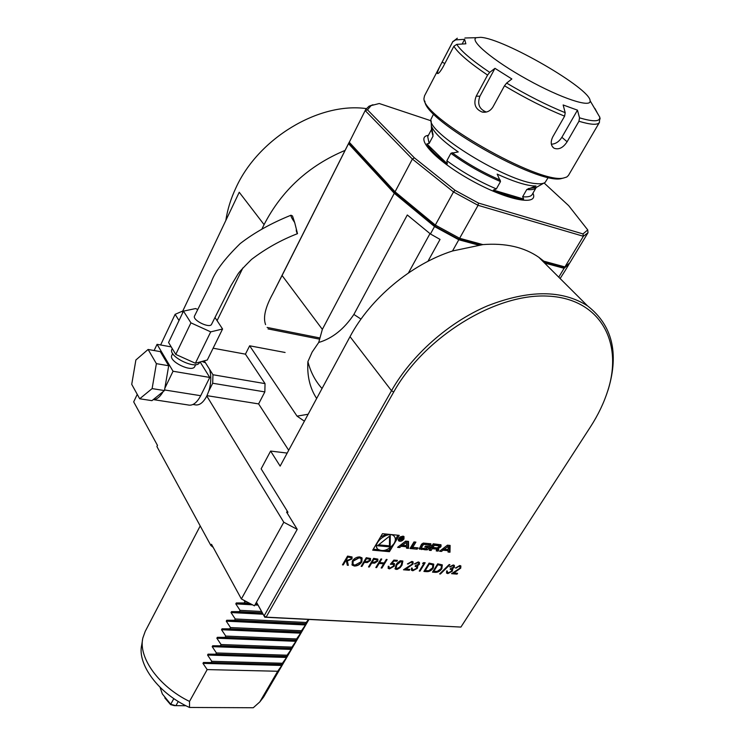 <?xml version="1.0" encoding="UTF-8"?>
<svg xmlns="http://www.w3.org/2000/svg" width="745" height="745" viewBox="0 0 745 745"><rect width="100%" height="100%" fill="white"/><g stroke="black" fill="none" stroke-linecap="round" stroke-linejoin="round"><path stroke-width="1.12" d="M352.273 561.125C354.173 558.35 356.65 556.943 359.723 556.906L361.958 557.837L361.846 561.879C359.947 564.636 357.46 566.023 354.406 566.051L352.199 565.12L352.273 561.125M368.505 566.954L373.645 558.34L377.864 559.122L377.752 561.115L374.67 563.155L371.671 563.052L369.306 567.019L368.505 566.954M393.844 560.072L397.43 560.38L396.899 561.255L393.928 560.994L392.103 563.201L394.459 563.62L394.291 566.135L389.439 568.882L388.266 568.398L388.21 566.265L389.002 566.33L389.086 567.615L390.007 568.016L393.528 566.042L393.621 564.403L390.371 564.263L393.844 560.072M411.352 562.261L407.394 563.974L411.92 561.395L413.065 561.851L412.972 564.123L405.867 569.078L409.852 569.404L409.331 570.26L403.492 569.795L412.162 564.123L412.181 562.596L411.203 562.047L408.167 564.039M422.583 563.443L423.607 562.624L425.172 562.754L420.012 571.126L419.258 571.061L423.886 563.555L422.583 563.443M435.08 572.346L432.5 572.141L437.669 563.825L442.223 564.831L441.832 568.659C440.006 571.303 437.762 572.533 435.08 572.346L432.612 571.946M452.774 565.8L449.524 566.861L453.295 564.952L454.376 565.399L454.338 567.299L452.317 568.91L452.336 571.182L447.838 573.603L446.637 573.129L446.618 570.949L447.363 571.015L447.289 572.207L448.378 572.756L451.554 571.192L451.582 569.739L450.129 569.245L450.66 568.398L453.612 567.224L453.593 566.107L452.625 565.585L450.259 566.917M389.439 551.682L399.236 535.357L382.474 533.69L372.696 550.173L389.439 551.682L388.713 550.611L390.687 547.324M460.913 627.076L590.375 427.006C598.179 414.937 604.018 402.71 607.92 390.305C623.509 341.666 599.762 298.112 547.156 296.072C494.82 293.521 424.035 337.485 393.705 392.01L266.105 617.149L460.913 627.076L264.773 617.223L264.093 615.929L391.507 390.715C411.529 355.318 448.499 322.445 487.435 305.869C528.745 289.731 562.112 289.731 587.526 305.869C612.185 325.044 619.132 352.795 608.358 389.113L605.918 396.21M450.12 545.433L447.428 545.172L439.531 551.253L441.478 551.43L443.089 550.201L448.071 550.667L448.043 552.045L449.98 552.222L450.12 545.433M441.012 544.781L433.227 543.794L429.232 550.294L431.094 550.471L432.202 548.683L436.57 549.093L436.263 550.946L438.116 551.123L438.768 548.981L437.389 548.506L440.584 547.147L441.012 544.781M430.871 543.794L423.29 543.068L421.53 544.213L419.286 548.99L427.136 549.866L428.887 548.72L430.191 546.607L425.376 546.15L424.808 547.081L427.742 547.361L427.416 547.892L426.112 548.618L421.94 548.227L421.623 547.342L423.011 545.061L424.324 544.325L430.834 545.554L430.871 543.794M412.711 547.361L415.906 542.118L413.997 541.932L410.001 548.506L417.172 549.177L417.982 547.854L412.711 547.361L411.976 546.299L414.602 541.988M403.958 538.97L404.004 536.577C400.307 536.009 398.51 537.424 398.612 540.823C400.354 541.783 402.132 541.168 403.958 538.97M406.519 548.18L408.539 548.376L408.493 541.401L405.671 541.121L397.597 547.351L399.646 547.547L401.285 546.281L406.509 546.774L406.519 548.18M459.237 566.349L455.428 568.025L459.814 565.511L460.848 565.911L460.727 568.156L453.807 572.98L457.588 573.287L457.058 574.125L451.535 573.678L459.954 568.165L459.991 566.647L459.088 566.144L456.154 568.081M449.123 564.589L449.906 564.654L440.425 573.995L439.643 573.939L449.123 564.589M426.512 571.648L423.905 571.443L429.073 563.09L433.692 564.105L433.301 567.951C431.485 570.605 429.222 571.843 426.512 571.648L424.026 571.247M417.74 562.801L414.388 563.881L418.252 561.935L419.416 562.428L419.398 564.337L417.34 565.986L417.414 568.305L412.814 570.772L411.519 570.26L411.482 568.062L412.246 568.128L412.209 569.338L413.354 569.916L416.604 568.314L416.623 566.852L415.077 566.321L415.608 565.464L418.634 564.272L418.606 563.146L417.591 562.587L415.151 563.946M396.284 569.431L395.157 568.957L396.079 564.747L397.225 563.052L400.251 560.724L402.822 560.994L401.974 565.232L400.065 567.718L397.225 569.366L394.971 568.696M375.815 567.55L380.956 558.964L381.757 559.029L379.643 562.559L384.178 562.941L386.292 559.421L387.083 559.486L381.943 568.044L381.151 567.979L383.647 563.816L379.112 563.443L376.607 567.615L375.815 567.55M361.139 566.358L366.27 557.707L370.526 558.499L370.423 560.501L367.332 562.54L364.305 562.438L361.94 566.423L361.139 566.358M342.449 564.85L347.57 556.096L352.04 556.943L351.966 558.936L347.328 561.032L348.334 565.325L347.319 565.241L346.304 560.948L345.633 560.892L343.277 564.915L342.449 564.85M192.992 404.479L194.696 404.74C199.083 405.829 203.115 402.933 206.803 396.033L283.789 522.245L297.227 529.35L254.436 605.825L241.38 598.952L211.506 544.288L210.872 545.48L213.172 547.342M204.251 360.831L205.452 362.75L201.942 361.465M160.622 344.972L175.131 314.325L179.014 320.536M241.38 598.952L283.789 522.245M297.227 529.35L286.555 512.038L287.915 512.188L287.319 513.277M262.026 228.817L264.075 224.627C281.768 190.366 308.775 165.623 345.084 150.388M217.074 320.657L242.898 267.902M213.117 348.213L245.431 354.154L249.649 345.801L285.093 352.478M542.304 260.769L543.841 261.188L538.812 257.286C524.061 247.098 505.417 242.87 482.872 244.602L452.522 250.981C411.231 264.177 370.2 298.633 350.029 336.666L280.148 466.109L270.612 451.07L287.179 453.081M206.989 395.66L258.608 403.902L264.838 391.907L212.688 383.247L208.851 390.939C211.18 383.06 211.412 375.843 209.55 369.287L212.958 374.744L265.043 383.619L245.431 354.154M287.915 512.188L261.141 468.838L270.612 451.07M288.697 450.269L258.608 403.902M308.141 414.248L297.059 416.148L249.649 345.801M304.398 421.186L297.059 416.148M265.043 383.619L264.838 391.907M264.075 224.627L239.238 192.266L182.357 311.885L182.795 312.574M225.847 220.427C227.449 209.569 230.801 198.729 235.895 187.908C258.124 138.561 318.767 101.935 366.27 108.593M268.023 328.908L319.177 339.087M544.539 263.004L546.364 263.497L543.841 261.188L564.924 266.924L569.851 262.808M182.767 311.019L175.131 314.325M319.4 337.858L267.11 327.428M212.688 383.247L212.958 374.744M160.063 687.318L162.326 693.921L170.735 704.267L175.922 705.701L178.26 701.455M173.836 698.596L170.549 704.593L164.803 697.888M170.549 704.593L174.358 705.636L185.971 705.748M137.248 394.356L133.69 401.872L157.484 445.417L156.925 446.572L157.391 445.249M243.997 600.386L244.891 601.634L244.164 602.947L236.305 602.947L235.802 603.869L240.058 610.341L239.341 611.636L231.518 611.626L231.015 612.548L235.262 618.974L234.545 620.268L226.759 620.25L226.257 621.162L230.503 627.56L229.795 628.845L222.038 628.808L221.535 629.721L225.772 636.081L225.065 637.357L217.344 637.32L216.851 638.214L221.079 644.546L220.371 645.813L212.679 645.766L212.185 646.651L216.413 652.955L215.715 654.212L208.051 654.157L207.566 655.041L211.776 661.309L211.086 662.556L203.459 662.482L202.966 663.367L207.175 669.597L189.519 701.427L189.519 707.461C158.685 693.716 136.922 664.205 141.764 644.723L142.463 640.383M246.521 601.727L244.891 601.634M257.258 603.701L255.675 603.608M249.398 603.245L244.164 602.947M261.588 611.496L240.058 610.341M262.342 612.856L239.341 611.636M253.514 707.527L259.781 701.948L277.708 671.254L282.411 664.605L281.675 664.456L282.383 663.255L286.583 657.462L287.076 655.2L291.789 648.56L291.099 648.318L296.519 640.458L295.858 640.169L296.575 638.949L301.287 632.3L300.645 631.974L306.083 624.087L305.469 623.714L306.195 622.475L235.262 618.974M306.195 622.475L308.495 619.449M305.469 623.714L234.545 620.268M301.371 630.736L230.503 627.56M300.645 631.974L229.795 628.845M296.575 638.949L225.772 636.081M295.858 640.169L225.065 637.357M291.817 647.098L221.079 644.546M291.099 648.318L220.371 645.813M287.076 655.2L216.413 652.955M286.369 656.41L215.715 654.212M282.383 663.255L211.776 661.309M281.675 664.456L211.086 662.556M277.708 671.254L207.175 669.597M253.253 707.75L189.519 707.461M259.781 701.948L263.628 697.003L308.942 619.468M200.209 525.933L145.219 631.369L142.854 637.971C138.076 657.369 158.918 686.648 189.519 701.427M210.872 545.48L156.925 446.572M455.037 190.31L453.5 191.94L412.376 159.048L414.397 157.856L455.037 190.31L478.448 203.059L582.981 233.921L587.74 229.916L588.01 232.691L583.372 236.267L564.924 266.924L562.885 267.353L543.682 262.138M480.087 244.881L458.361 238.987L435.229 226.406L395.511 193.57L350.048 144.316L349.275 142.276L395.055 191.81L435.322 225.065L435.229 226.406M434.512 226.555L430.442 233.977L407.301 214.979L353.884 314.446C344.06 329.113 332.335 338.454 318.72 342.467L322.352 329.365L394.282 193.281L434.512 226.555L458.799 239.76L478.42 245.077M546.364 263.497L564.095 268.302L569.338 263.6M349.424 141.867L282.076 275.501L322.352 329.365M394.282 193.281L348.558 143.692M452.522 250.981L458.799 239.76M564.952 270.947L560.119 278.537M564.095 268.302L558.75 277.177M265.583 324.615C262.92 317.547 265.341 307.21 272.838 293.623L282.076 275.501M430.442 233.977L440.044 239.415L427.937 261.327M322.036 388.527C315.312 381.058 310.6 372.09 307.899 361.642L312.164 352.031L318.72 342.467M316.662 398.473C309.911 388.219 306.996 375.946 307.899 361.642M429.995 233.613L408.418 272.977M395.511 193.57L395.055 191.81L412.376 159.048L365.236 110.632L367.471 109.822L414.397 157.856M587.74 229.916L568.649 205.639L544.111 183M582.981 233.921L583.372 236.267L478.067 205.322L453.5 191.94L435.322 225.065L459.628 238.279L482.872 244.602M365.618 109.692L349.275 142.276L365.721 109.478L368.999 106.237L372.966 104.747M458.361 238.987L459.628 238.279L478.067 205.322L478.448 203.059M431.141 120.82L379.252 103.518L371.112 105.604L367.471 109.822M256.466 602.202L264.093 615.929L266.105 617.149L264.773 617.223L256.448 602.239M206.803 396.033L208.851 390.939M199.725 362.061L199.492 362.545C196.503 370.33 167.597 356.343 171.974 349.209L172.263 348.613M139.697 398.78L151.943 400.652L164.449 390.566L168.696 365.748L160.315 351.631L148.106 349.461L135.879 359.993L131.725 384.355L139.697 398.78L152.12 388.601L156.385 363.644L148.106 349.461M200.135 361.958L209.773 377.445L200.694 395.707C196.81 403.008 192.564 406.081 187.964 404.935L153.479 399.637M154.131 350.532L157.065 344.33L173.045 371.243L164.85 388.247M195.693 364.631L194.799 366.456C192.275 373.012 168.137 361.334 171.825 355.328L172.682 353.53M209.773 377.445L173.045 371.243M171.22 346.891L157.065 344.33M163.164 391.6C160.082 396.917 156.767 399.599 153.2 399.637M209.55 369.287L205.452 362.75M168.696 365.748L156.385 363.644M164.449 390.566L152.12 388.601M293.204 218.108L292.487 215.975L290.978 215.221C271.189 223.211 254.259 232.663 240.188 243.587C223.994 259.446 214.243 272.605 210.937 283.072L194.566 315.927C191.903 320.033 209.764 328.815 211.571 324.298L230.969 285.708L237.869 274.197C238.922 272.307 243.466 267.38 251.512 259.428C265.723 248.606 281.014 240.039 297.395 233.707M290.978 215.221C290.625 216.022 291.863 218.453 294.675 222.522L297.497 233.66L296.212 230.047M197.798 309.548L195.609 308.551L183.484 311.131L190.934 322.855L210.723 331.87L222.578 329.001L215.035 317.566M183.484 311.131L168.566 342.495L175.773 354.415L195.376 363.243L207.306 360.003L222.578 329.001M195.376 363.243L210.723 331.87M175.773 354.415L190.934 322.855M480.637 37.334L476.334 37.688C468.959 40.332 493.246 60.699 527.264 79.492C561.227 98.377 591.567 108.304 590.096 100.743C590.422 88.543 503.62 38.395 480.637 37.334M599.446 122.385L599.39 122.478C597.611 125.216 590.794 124.806 578.949 121.267L579.526 117.831C593.486 121.966 600.228 121.742 599.753 117.142L590.096 100.743M486.411 112.02L486.094 111.955C479.184 109.077 477.135 103.825 479.929 96.189L494.969 68.335L489.707 72.377L487.575 75.087C469.248 62.682 458.007 53.081 453.863 46.264L456.769 44.365L465.867 43.815L464.619 39.327L462.142 44.039M494.969 68.335L511.852 78.97L506.628 83.077C527.283 95.36 546.811 105.231 565.194 112.691L564.617 116.164C545.75 108.556 525.7 98.433 504.486 85.796L506.628 83.077M551.375 144.204C555.546 144.027 559.048 141.718 561.87 137.294L577.468 110.158L563.146 104.961L565.194 112.691M579.526 117.831L577.468 110.158M597.239 112.812L594.929 108.491M464.619 39.327L455.633 39.876L452.764 41.757L457.337 38.2L455.633 39.876M599.725 116.956L600.125 118.977M453.863 46.264L443.079 66.901C440.248 71.799 438.367 73.988 437.417 73.485C437.306 71.892 438.87 68.112 442.12 62.152L452.764 41.757M504.486 85.796L492.957 106.917C490.34 111.089 486.755 112.802 482.192 112.057C475.263 109.17 473.261 103.881 476.204 96.189L487.575 75.087M578.949 121.267L567.122 141.764C563.146 147.808 558.797 149.959 554.075 148.227C550.788 145.759 550.35 141.978 552.771 136.875L564.617 116.164M452.904 41.403L424.548 95.779L424.073 97.93C419.64 116.043 539.92 185.123 563.779 177.962L566.768 177.021L568.444 175.429M563.76 177.962L561.581 178.53C538.775 185.412 424.194 120.42 424.883 101.115M484.325 112.001L484.855 112.262M548.292 177.366L545.191 182.329C543.626 183.624 540.693 184.062 536.391 183.633C507.41 182.236 425.106 131.483 431.085 119.079L433.618 113.91M433.022 136.139L431.728 126.697C434.391 133.01 443.228 141.429 458.25 151.952L450.883 153.302L446.87 160.724L447.298 163.826L426.876 143.915L429.12 143.478L433.022 136.139L431.439 129.602L427.704 136.642L429.12 143.478M497.176 174.116C512.197 180.988 524.042 184.909 532.731 185.877L536.018 186.017L526.789 189.509L522.645 196.736L523.642 199.036L493.339 190.059L496.356 188.923L500.5 181.556L497.176 174.116M447.298 163.826C436.672 155.919 429.856 149.289 426.876 143.915M523.642 199.036C516.285 198.524 506.181 195.535 493.339 190.059M373.264 549.205L378.302 549.661M385.044 550.276L388.713 550.611M393.472 535.227L394.207 536.298C388.834 529.9 371.559 543.301 377.678 549.112C383.032 552.129 388.499 550.266 394.068 543.524C395.744 540.563 395.791 538.151 394.207 536.298L392.904 534.724M386.283 534.072L380.444 537.108M375.834 544.884L376.961 548.041M395.372 539.51L397.932 535.227M377.482 545.75L390.166 546.923L390.278 535.562L377.482 545.75M378.618 544.837L389.439 545.852L389.533 536.158M389.439 545.852L390.166 546.923M448.155 546.29L448.09 549.596L444.327 549.242L448.155 546.29L447.4 545.247L443.582 548.19L444.327 549.242M448.062 551.077L449.226 551.179L449.347 545.359M449.226 551.179L449.98 552.222M440.658 550.378L442.334 549.149L447.317 549.624L448.071 550.667M442.334 549.149L443.089 550.201M440.733 550.387L441.478 551.43M438.656 547.081L440.658 544.66M437.185 547.873L437.529 548.357M436.84 550.024L438.162 548.702M437.371 550.071L438.116 551.123M436.225 548.283L436.57 549.093M429.8 549.363L431.457 547.631L435.825 548.041M431.457 547.631L432.202 548.683M430.359 549.419L431.094 550.471M433.543 544.232L432.202 546.42L432.947 547.463L437.315 547.882L438.963 546.588L438.991 545.843L434.288 545.284L433.543 544.232L437.911 544.66L438.656 545.703M432.947 547.463L434.288 545.284M428.459 544.344L430.089 544.502L430.526 543.682M430.089 544.502L430.834 545.554M428.161 543.925L428.496 544.725M421.521 547.975L420.878 546.281L422.275 544.008L423.579 543.273L427.751 543.673M425.376 546.15L426.997 546.308L427.742 547.361M419.146 548.218L426.391 548.814L428.878 546.485M410.57 547.566L416.669 547.733M416.436 548.115L417.172 549.177M398.314 539.259L398.929 540.144M403.455 538.914L403.492 536.987C400.493 536.521 399.041 537.667 399.124 540.423L403.455 538.914M403.576 537.08L403.632 536.307M398.249 540.032L398.994 540.246M402.924 537.983L403.017 537.164L401.313 536.884L399.394 540.088L401.006 538.747L401.741 540.311L401.639 538.793L402.924 537.983L402.235 536.977M401.387 539.799L401.741 540.311M400.577 538.123L401.006 538.747M401.425 537.294L402.524 537.48L400.801 538.337L401.238 537.015M398.752 546.457L400.549 545.21L405.774 545.703L406.509 546.774M400.549 545.21L401.285 546.281M398.91 546.476L399.646 547.547M406.509 547.184L407.813 547.305L407.757 541.326M407.813 547.305L408.539 548.376M406.463 542.276L406.491 545.666L402.551 545.293L406.463 542.276L405.727 541.215L401.825 544.232L402.551 545.293M460.885 565.939L460.727 568.156M460.578 567.951L453.807 572.98M457.328 573.268L457.058 574.125M456.909 573.92L451.824 573.501M459.842 566.442L459.088 566.144M454.403 565.436L454.338 567.299M454.189 567.085L452.317 568.91M452.494 569.059L452.764 569.683M452.615 569.478L452.336 571.182M452.187 570.977L447.838 573.603M447.689 573.389L446.451 572.886M447.149 570.996L447.289 572.207M451.433 569.534L450.241 569.078M453.575 566.098L452.625 565.585M449.57 564.626L440.425 573.995M442.325 564.933L441.832 568.659M441.683 568.454C439.867 571.089 437.613 572.318 434.931 572.132M441.431 565.66L437.734 564.542L433.776 571.35L437.24 571.406L441.087 568.603L441.375 565.595L437.883 564.747L433.776 571.35M433.786 564.216L433.301 567.951M433.152 567.746C431.336 570.4 429.073 571.629 426.363 571.443M432.892 564.943L429.148 563.807L425.19 570.651L428.682 570.707L432.547 567.886L432.836 564.878L429.297 564.012L425.19 570.651M424.911 562.736L420.012 571.126M419.863 570.912L419.37 570.875M422.806 563.267L423.886 563.555M419.454 562.466L419.398 564.337M419.249 564.123L417.34 565.986M417.554 566.172L417.824 566.777M417.675 566.563L417.414 568.305M417.265 568.09L412.814 570.772M412.665 570.558L411.333 570M412.05 568.109L412.209 569.338M416.474 566.647L415.188 566.144M418.466 562.931L417.591 562.587M408.018 563.825L407.524 563.788M413.112 561.898L412.972 564.123M412.823 563.909L405.867 569.078M409.592 569.376L409.331 570.26M409.182 570.046L403.799 569.608M412.032 562.382L411.203 562.047M402.868 561.05L401.974 565.232M401.825 565.017L399.059 568.23L396.135 569.217M401.983 561.758L401.052 561.171L396.713 564.589L395.884 567.979M401.192 561.385L396.862 564.803L396.051 568.212L396.834 568.565L399.581 567.271L401.201 565.166L401.965 561.739L401.052 561.171M397.169 560.352L396.899 561.255M396.75 561.041L393.928 560.994M393.788 560.78L392.103 563.201M394.505 563.676L394.291 566.135M394.152 565.921L389.439 568.882M389.29 568.668L388.071 568.128M388.788 566.312L388.937 567.383M393.481 564.189L392.559 563.984M392.419 563.769L390.622 563.956M381.496 559.011L379.643 562.559M386.823 559.467L381.943 568.044M381.794 567.83L381.263 567.783M379.112 563.443L383.647 563.816M378.972 563.22L376.607 567.615M376.467 567.401L375.936 567.355M377.883 559.15L377.752 561.115M377.603 560.901L374.67 563.155M374.53 562.941L371.671 563.052M371.531 562.838L369.306 567.019M369.166 566.805L368.617 566.759M376.84 559.625L373.776 559.076L372.202 562.168L373.757 562.317L376.951 561.05L376.989 559.84L373.916 559.29L372.202 562.168M370.554 558.527L370.423 560.501M370.284 560.287L367.332 562.54M367.183 562.326L364.305 562.438M364.165 562.224L361.94 566.423M361.8 566.209L361.251 566.163M369.632 559.197L366.41 558.443L364.836 561.553L366.4 561.702L369.613 560.436L369.65 559.216L366.549 558.666L364.836 561.553M362.098 558.014L361.846 561.879M361.707 561.665C359.798 564.421 357.321 565.809 354.266 565.827L354.406 566.051M354.266 565.827L351.91 564.719M361.232 558.797L359.099 557.586L352.953 560.976L352.795 564.012M361.036 561.814L361.111 558.638L359.239 557.8L353.093 561.19L353.055 564.375L354.899 565.157L361.036 561.814M352.078 556.981L351.966 558.936M351.826 558.713L347.328 561.032M347.189 560.808L348.334 565.325M348.194 565.11L347.263 565.036M345.633 560.892L346.304 560.948M345.494 560.668L343.277 564.915M343.138 564.701L342.57 564.654M351.146 557.651L347.729 556.85L346.164 559.989L347.84 560.147L351.146 558.862L351.156 557.66L347.868 557.074L346.164 559.989M393.705 392.01L391.507 390.715L350.029 336.666M257.509 604.158L255.433 604.046M250.376 603.748L236.305 602.947M258.049 605.136L254.92 604.959M252.443 604.819L235.802 603.869M262.575 613.265L231.518 611.626M263.106 614.225L231.015 612.548M306.083 624.087L226.759 620.25M305.571 624.962L226.257 621.162M301.287 632.3L222.038 628.808M300.775 633.166L221.535 629.721M296.519 640.458L217.344 637.32M296.016 641.315L216.851 638.214M291.789 648.56L212.679 645.766M291.286 649.417L212.185 646.651M287.076 656.606L208.051 654.157M286.583 657.462L207.566 655.041M282.411 664.605L203.459 662.482M281.908 665.453L202.966 663.367M361.018 319.102L353.884 314.446M532.945 193.179C539.129 206.43 507.615 200.601 471.65 180.588C435.592 160.752 413.894 137.136 428.403 135.329M200.694 395.707L164.552 389.961M464.908 37.995L476.334 37.688M456.769 44.365C460.904 50.995 471.883 60.336 489.707 72.377M444.84 63.521L442.12 62.152M479.929 96.189L476.204 96.189M561.87 137.294L567.122 141.764M433.087 134.445L431.485 129.136L431.159 120.913M500.314 180.132C482.825 172.514 466.752 163.36 452.094 152.669M500.5 181.556C482.443 173.781 465.904 164.366 450.883 153.302M543.785 183.13L536.475 187.33L528.261 188.606M522.645 196.736C527.795 197.239 530.962 196.503 532.154 194.538L536.186 187.554C534.938 189.388 531.809 190.04 526.789 189.509M496.356 188.923C478.318 181.203 461.826 171.806 446.87 160.724M440.472 545.061L441.226 546.104M439.829 546.104L440.584 547.147M438.293 547.519L438.842 548.283M437.986 549.093L438.731 550.136M430.349 544.083L431.094 545.135M423.579 543.273L424.324 544.325M422.275 544.008L423.011 545.061M420.878 546.281L421.623 547.342M428.142 547.668L428.887 548.72M426.391 548.814L427.136 549.866M424.278 548.851L425.022 549.903M420.683 548.516L421.419 549.568M419.1 548.506L419.565 549.167M401.08 538.365L401.797 539.399M587.526 305.869L538.812 257.286M564.859 271.096L568.947 264.317M273.685 291.947L348.977 142.667M371.112 105.604L368.999 106.237M569.767 262.957L588.01 232.691M607.92 390.305L608.358 389.113M203.702 361.8L201.886 361.474M292.487 215.975L294.675 222.522M297.18 233.576L296.324 231.015M595.823 110.465L599.753 117.142L599.39 122.478L568.398 175.513M486.094 111.955L482.192 112.057M552.65 146.989L554.075 148.227M436.151 548.18L436.896 549.233M438.237 544.8L438.991 545.843M428.086 543.822L428.831 544.874M402.868 536.083L403.492 536.987M400.959 538.346L401.313 538.849M402.179 536.968L402.524 537.48"/></g></svg>
